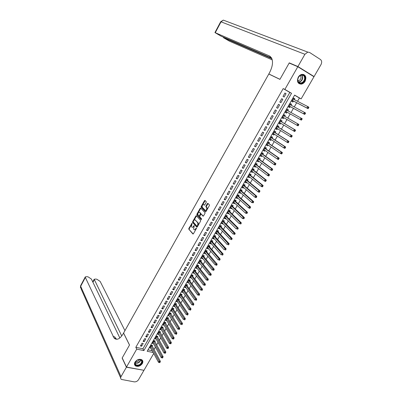 <?xml version="1.0" encoding="UTF-8"?>
<svg xmlns="http://www.w3.org/2000/svg" width="402" height="402" viewBox="0 0 402 402"><rect width="100%" height="100%" fill="white"/><g stroke="black" fill="none" stroke-linecap="round" stroke-linejoin="round"><path stroke-width="0.6" d="M192.091 223.13L188.845 228.426L188.789 229.16L192.905 233.984L193.412 233.768L196.367 228.557L196.407 228.034L196.035 228.185L195.653 228.859C195.07 229.758 194.528 229.994 194.02 229.567L193.638 229.125L194.236 225.572L193.493 226.386C192.915 227.281 192.377 227.522 191.88 227.1L191.503 226.668L192.091 223.13M305.083 81.315C304.063 82.973 302.746 83.917 301.138 84.144C297.621 83.676 296.661 81.35 298.254 77.174C299.254 75.531 300.55 74.586 302.138 74.335C305.726 74.777 306.706 77.104 305.083 81.315M142.338 363.554C140.308 366.182 138.027 366.966 135.489 365.9C134.333 364.991 134.162 363.735 134.982 362.137C136.992 359.524 139.258 358.725 141.79 359.75C142.991 360.664 143.177 361.931 142.338 363.554M206.186 202.397L206.221 201.653L205 200.422L204.482 200.673L201.206 206.487L201.146 207.201L205.497 211.759L206.02 211.517L209.362 205.618L209.422 204.894L207.894 203.347L207.367 203.593L205.945 206.105L205.884 206.829L206.708 207.688C206.94 209.457 206.417 210.321 205.141 210.276L202.231 207.236C202 205.492 202.518 204.633 203.774 204.658L204.251 205.146L204.769 204.899L206.186 202.397M191.513 224.668L189.302 228.592L189.247 229.326L188.789 229.16L193.231 233.989M153.72 353.464L143.966 370.307L126.489 367.071L122.213 357.916L129.524 345.001L123.58 333.052L268.797 74.023L279.928 79.37L289.174 63.039L297.817 66.722L313.967 76.732L301.143 98.877L294.626 95.098L147.167 351.273L153.202 352.519M126.489 367.071L136.73 349.117L143.876 350.589L291.545 93.309L284.862 89.435L297.817 66.722M135.816 347.313L142.936 348.795L289.842 92.455L283.179 88.586L135.816 347.313L136.73 349.117M283.179 88.586L284.862 89.435M196.387 215.703L195.88 215.934L192.648 221.678L192.588 222.406L196.779 227.145L197.292 226.924L200.593 221.1L200.648 220.361L196.387 215.703M196.915 214.105L200.166 208.326L200.678 208.085L205.02 212.653L204.965 213.382L203.543 215.894L203.015 216.13L201.266 214.256L200.749 214.492L199.814 216.145L199.754 216.874L201.598 218.879L201.196 219.557L196.854 214.829L196.915 214.105L197.372 214.276L198.005 213.145M294.304 99.636L294.842 98.711L293.721 98.138M294.842 98.711L293.756 98.083L291.822 101.435L292.912 102.058L293.475 101.083M291.078 105.229L291.626 104.284L290.52 103.696M291.626 104.284L290.54 103.666L288.616 107.007L289.706 107.615L290.264 106.646M287.872 110.801L288.43 109.831L287.335 109.228L285.425 112.55L286.515 113.148L285.43 112.54M286.515 113.148L287.068 112.188M283.877 117.726L283.34 118.66L282.264 118.032M284.686 116.319L285.244 115.354L284.149 114.761L282.244 118.067L283.34 118.66M280.702 123.238L280.179 124.143L279.114 123.504M281.521 121.816L282.073 120.856L280.978 120.268L279.083 123.56L280.179 124.143M277.536 128.725L277.028 129.605L275.978 128.952M278.365 127.288L278.918 126.334L277.817 125.751L275.933 129.032L277.028 129.605M274.385 134.193L273.893 135.042L272.852 134.374M275.224 132.735L275.772 131.781L274.677 131.213L272.792 134.479L273.893 135.042M271.249 139.63L270.772 140.454L269.742 139.775M272.099 138.157L272.641 137.213L271.541 136.65L269.672 139.901L270.772 140.454M268.124 145.047L267.667 145.846L266.647 145.152M268.983 143.559L269.526 142.615L268.425 142.062L266.561 145.298L267.667 145.846M265.018 150.438L264.571 151.212L263.566 150.504M265.883 148.936L266.425 147.996L265.32 147.449L263.466 150.675L264.571 151.212M261.923 155.81L261.491 156.554L260.496 155.83M262.797 154.288L263.34 153.353L262.235 152.815L260.385 156.021L261.491 156.554M258.838 161.157L258.426 161.875L257.441 161.137M259.727 159.614L260.265 158.684L259.154 158.157L257.315 161.353L258.426 161.875M255.772 166.478L255.37 167.172L254.396 166.423M256.667 164.92L257.2 163.996L256.094 163.478L254.26 166.654L255.37 167.172M252.717 171.775L252.33 172.443L251.366 171.679M253.622 170.207L254.154 169.282L253.044 168.77L251.22 171.94L252.33 172.443M249.672 177.051L249.305 177.694L248.351 176.92M250.587 175.468L251.119 174.548L250.004 174.046L248.19 177.197L249.305 177.694M246.647 182.307L246.29 182.92L245.346 182.136M247.567 180.704L248.094 179.789L246.984 179.297L245.175 182.433L246.29 182.92M243.632 187.538L243.29 188.126L242.356 187.327M244.562 185.92L245.089 185.005L243.969 184.523L242.17 187.649L243.29 188.126M240.627 192.744L240.301 193.312L239.376 192.498M241.567 191.111L242.089 190.206L240.974 189.729L239.18 192.839L240.301 193.312M237.637 197.93L237.326 198.472L236.411 197.648M238.587 196.282L239.11 195.377L237.989 194.91L236.205 198.01L237.326 198.472M234.662 203.095L234.361 203.613L233.461 202.774M235.617 201.432L236.14 200.533L235.014 200.07L233.24 203.156L234.361 203.613M231.698 208.236L231.411 208.728L230.517 207.879M232.663 206.558L233.18 205.663L232.054 205.206L230.286 208.281L231.411 208.728M228.743 213.356L228.472 213.824L227.592 212.959M229.723 211.663L230.235 210.769L229.11 210.326L227.346 213.382L228.472 213.824M225.803 218.452L225.547 218.899L224.678 218.025M226.788 216.743L227.301 215.859L226.175 215.417L224.422 218.467L225.547 218.899M222.879 223.527L222.638 223.949L221.773 223.065M223.874 221.809L224.381 220.924L223.256 220.492L221.507 223.527L222.638 223.949M219.964 228.582L219.733 228.984L218.884 228.085M220.964 226.849L221.472 225.964L220.346 225.542L218.603 228.562L219.733 228.984M217.065 233.617L216.849 233.994L216.005 233.08M218.075 231.864L218.577 230.989L217.447 230.572L215.713 233.582L216.849 233.994M214.176 238.627L213.97 238.979L213.135 238.059M215.191 236.863L215.693 235.989L214.562 235.582L212.839 238.577L213.97 238.979M211.296 243.617L211.105 243.949L210.281 243.014M212.321 241.838L212.824 240.969L211.688 240.572L209.97 243.552L211.105 243.949M208.432 248.587L208.256 248.893L207.442 247.949M209.467 246.798L209.965 245.929L208.829 245.537L207.12 248.506L208.256 248.893M205.578 253.536L205.412 253.823L204.608 252.863M206.618 251.732L207.115 250.868L205.98 250.481L204.276 253.441L205.412 253.823M202.739 258.466L202.588 258.727L201.789 257.757M203.789 256.647L204.281 255.788L203.146 255.411L201.447 258.355L202.588 258.727M199.91 263.37L199.769 263.611L198.985 262.632M200.965 261.541L201.457 260.682L200.317 260.315L198.628 263.245L199.769 263.611M197.091 268.26L196.186 267.486M198.156 266.41L198.648 265.561L197.508 265.199L195.824 268.119L196.965 268.476M194.287 273.124L193.402 272.32M195.357 271.265L195.844 270.42L194.704 270.064L193.03 272.973L194.171 273.325M191.493 277.973L190.628 277.134M192.573 276.099L193.055 275.254L191.915 274.908L190.246 277.802L191.392 278.149M188.709 282.797L187.87 281.928M189.794 280.913L190.282 280.073L189.136 279.732L187.473 282.616L188.618 282.953M185.94 287.606L185.121 286.701M187.03 285.706L187.513 284.867L186.367 284.536L184.714 287.405L185.86 287.737M183.176 292.39L182.382 291.46M184.282 290.48L184.759 289.646L183.613 289.319L181.965 292.179L183.116 292.505M180.433 297.158L179.654 296.194M181.538 295.234L182.016 294.405L180.87 294.083L179.227 296.932L180.377 297.249M177.694 301.902L176.94 300.907M178.81 299.967L179.287 299.143L178.136 298.827L176.503 301.666L177.654 301.977M174.97 306.631L174.232 305.605M176.091 304.686L176.568 303.862L175.418 303.555L173.79 306.379L174.94 306.681M172.252 311.339L171.538 310.284M173.383 309.379L173.855 308.56L172.704 308.259L171.086 311.073L172.237 311.369M169.549 316.027L177.84 329.218L178.538 328.017L169.533 313.766M170.689 314.057L171.157 313.238L170.006 312.947L168.393 315.751L169.543 316.037M168.001 318.716L168.473 317.902L167.317 317.615L165.709 320.404L166.85 320.685M165.328 323.354L165.795 322.545L164.639 322.263L163.036 325.042L164.152 325.308M162.664 327.972L163.132 327.168L161.971 326.891L160.378 329.66L161.468 329.916M160.011 332.575L160.473 331.771L159.318 331.504L157.73 334.263L158.795 334.504M157.368 337.157L157.83 336.358L156.669 336.097L155.092 338.841L156.132 339.077M154.735 341.725L155.197 340.926L154.036 340.67L152.464 343.408L153.484 343.63M142.022 343.213L140.449 345.971L141.635 346.217L143.207 343.469L142.022 343.213M144.655 338.61L143.072 341.373L144.258 341.63L145.836 338.866L144.655 338.61M147.298 333.982L145.71 336.76L146.891 337.022L148.479 334.248L147.298 333.982M149.951 329.338L148.358 332.127L149.539 332.394L151.132 329.61L149.951 329.338M152.614 324.675L151.016 327.474L152.197 327.751L153.795 324.952L152.614 324.675M155.288 319.992L153.685 322.801L154.86 323.087L156.468 320.278L155.288 319.992M157.976 315.289L156.363 318.113L157.544 318.404L159.152 315.58L157.976 315.289M160.674 310.57L159.051 313.404L160.232 313.701L161.85 310.867L160.674 310.57M163.383 305.827L161.755 308.676L162.931 308.977L164.559 306.133L163.383 305.827M166.101 301.068L164.468 303.927L165.644 304.234L167.277 301.379L166.101 301.068M168.83 296.284L167.192 299.158L168.368 299.475L170.006 296.606L168.83 296.284M171.574 291.485L169.925 294.37L171.101 294.691L172.744 291.812L171.574 291.485M174.327 286.666L172.674 289.561L173.845 289.892L175.498 286.998L174.327 286.666M177.091 281.827L175.433 284.732L176.604 285.068L178.262 282.169L177.091 281.827M179.87 276.963L178.202 279.882L179.372 280.229L181.041 277.315L179.87 276.963M182.659 272.084L180.985 275.013L182.151 275.365L183.825 272.44L182.659 272.084M185.458 267.184L183.774 270.124L184.945 270.486L186.623 267.546L185.458 267.184M188.272 262.26L186.583 265.214L187.749 265.581L189.437 262.632L188.272 262.26M191.096 257.315L189.397 260.285L190.563 260.657L192.256 257.697L191.096 257.315M193.93 252.355L192.226 255.335L193.392 255.717L195.091 252.737L193.93 252.355M196.779 247.371L195.065 250.361L196.231 250.753L197.94 247.763L196.779 247.371M199.638 242.361L197.92 245.371L199.08 245.763L200.799 242.763L199.638 242.361M202.507 237.336L200.784 240.356L201.945 240.758L203.668 237.743L202.507 237.336M205.392 232.286L203.663 235.316L204.819 235.728L206.553 232.703L205.392 232.286M208.291 227.215L206.553 230.261L207.708 230.678L209.447 227.638L208.291 227.215M211.201 222.125L209.452 225.18L210.608 225.607L212.351 222.557L211.201 222.125M214.12 217.01L212.367 220.08L213.517 220.517L215.271 217.452L214.12 217.01M217.055 211.874L215.291 214.959L216.447 215.402L218.206 212.321L217.055 211.874M220 206.718L218.231 209.814L219.381 210.266L221.15 207.171L220 206.718M222.959 201.538L221.185 204.648L222.331 205.105L224.11 202L222.959 201.538M225.934 196.332L224.15 199.457L225.296 199.925L227.08 196.804L225.934 196.332M228.919 191.106L227.125 194.246L228.271 194.719L230.065 191.588L228.919 191.106M231.914 185.86L230.115 189.01L231.261 189.493L233.059 186.347L231.914 185.86M234.929 180.588L233.12 183.754L234.26 184.247L236.069 181.086L234.929 180.588M237.954 175.297L236.135 178.473L237.275 178.975L239.089 175.8L237.954 175.297M240.989 169.981L239.165 173.172L240.306 173.679L242.125 170.493L240.989 169.981M244.039 164.639L242.21 167.845L243.346 168.363L245.175 165.162L244.039 164.639M247.104 159.272L245.265 162.493L246.401 163.021L248.24 159.805L247.104 159.272M250.18 153.886L248.335 157.122L249.466 157.654L251.315 154.423L250.18 153.886M253.275 148.474L251.416 151.725L252.546 152.268L254.406 149.021L253.275 148.474M256.381 143.042L254.511 146.303L255.642 146.856L257.506 143.594L256.381 143.042M259.496 137.579L257.622 140.861L258.752 141.419L260.627 138.147L259.496 137.579M262.632 132.097L260.747 135.389L261.873 135.961L263.757 132.67L262.632 132.097M265.777 126.59L263.888 129.896L265.013 130.474L266.898 127.173L265.777 126.59M268.938 121.057L267.039 124.379L268.159 124.967L270.059 121.65L268.938 121.057M272.114 115.5L270.204 118.836L271.325 119.434L273.229 116.103L272.114 115.5M275.3 109.917L273.385 113.269L274.506 113.877L276.42 110.53L275.3 109.917M278.506 104.309L276.581 107.676L277.697 108.294L279.621 104.932L278.506 104.309L279.621 104.932M281.722 98.676L279.792 102.058L280.903 102.686L282.837 99.309L281.722 98.676M284.124 97.053L286.063 93.661L284.953 93.018L283.013 96.42L284.124 97.053M153.946 349.614L155.403 347.092M156.589 345.042L158.061 342.489M159.242 340.449L160.735 337.866M161.911 335.836L163.418 333.228M164.589 331.208L166.111 328.565M167.277 326.56L168.82 323.886M169.976 321.891L171.538 319.188M172.684 317.203L174.262 314.47M175.403 312.5L177.006 309.731M178.136 307.771L179.754 304.972M180.88 303.028L182.518 300.199M183.634 298.264L185.292 295.4M186.402 293.48L188.076 290.586M189.181 288.676L190.87 285.747M191.97 283.847L193.679 280.887M194.769 279.003L196.503 276.013M197.583 274.139L199.332 271.114M200.407 269.255L202.176 266.194M203.241 264.35L205.035 261.255M206.09 259.421L207.899 256.295M208.955 254.476L210.784 251.31M211.824 249.506L213.673 246.31M214.708 244.522L216.577 241.285M217.608 239.507L219.497 236.24M220.517 234.477L222.427 231.17M223.437 229.426L225.366 226.085M226.371 224.351L228.326 220.974M229.316 219.256L231.291 215.839M232.276 214.135L234.271 210.683M235.25 208.995L237.265 205.507M238.235 203.834L240.27 200.307M241.23 198.648L243.29 195.086M244.24 193.442L246.325 189.839M247.265 188.211L249.371 184.573M250.3 182.96L252.431 179.282M253.35 177.684L255.501 173.971M256.416 172.388L258.587 168.629M259.491 167.066L261.687 163.272M262.581 161.72L264.797 157.885M265.687 156.353L267.928 152.479M268.802 150.961L271.069 147.047M271.933 145.544L274.224 141.589M275.079 140.107L277.39 136.107M278.239 134.64L280.576 130.605M281.41 129.153L283.772 125.072M284.601 123.64L286.983 119.52M287.802 118.103L290.209 113.942M291.018 112.54L293.44 108.354M294.264 106.932L296.681 102.751M297.52 101.294L299.42 98.008L294.571 95.194M147.986 349.851L152.237 350.735M152.117 346.268L152.574 345.474L151.413 345.228L149.845 347.951L150.845 348.162M288.43 109.831L287.34 109.223M299.42 98.008L301.143 98.877M142.936 348.795L143.876 350.589M289.842 92.455L291.545 93.309M141.635 346.217L140.996 345.006M144.258 341.63L143.614 340.429M146.891 337.022L146.243 335.831M149.539 332.394L148.876 331.213M152.197 327.751L151.524 326.58M154.86 323.087L154.187 321.922M157.544 318.404L156.855 317.248M160.232 313.701L159.534 312.56M162.931 308.977L162.227 307.847M165.644 304.234L164.931 303.113M168.368 299.475L167.644 298.364M171.101 294.691L170.368 293.596M173.845 289.892L173.106 288.802M176.604 285.068L175.855 283.993M179.372 280.229L178.614 279.164M182.151 275.365L181.382 274.315M184.945 270.486L184.166 269.446M187.749 265.581L186.96 264.551M190.563 260.657L189.764 259.642M193.392 255.717L192.583 254.707M196.231 250.753L195.412 249.758M199.08 245.763L198.256 244.783M201.945 240.758L201.106 239.788M204.819 235.728L203.975 234.773M207.708 230.678L206.849 229.738M210.608 225.607L209.738 224.678M200.548 213.422L200.995 213.743M213.517 220.517L212.643 219.598M216.447 215.402L215.557 214.497M219.381 210.266L218.487 209.372M222.331 205.105L221.427 204.226M225.296 199.925L224.376 199.055M228.271 194.719L227.341 193.864M231.261 189.493L230.321 188.654M234.26 184.247L233.311 183.418M237.275 178.975L236.316 178.161M240.306 173.679L239.331 172.88M243.346 168.363L242.361 167.574M246.401 163.021L245.406 162.247M249.466 157.654L248.461 156.901M252.546 152.268L251.531 151.524M255.642 146.856L254.617 146.127M258.752 141.419L257.712 140.705M261.873 135.961L260.823 135.258M265.013 130.474L263.948 129.791M268.159 124.967L267.084 124.298M271.325 119.434L270.239 118.781M274.506 113.877L273.405 113.233M277.697 108.294L276.586 107.666M282.837 99.309L281.707 98.706M286.063 93.661L284.923 93.073M192.382 227.316L193.779 226.823M194.533 229.788L195.965 229.261M193.201 221.673L193.05 222.572L197.096 227.15M196.543 215.869L193.87 220.487M193.272 221.502L193.236 222.025L196.91 226.165L197.266 226.009L197.673 225.296L197.854 222.934L195.282 220.065C194.779 219.658 194.241 219.904 193.669 220.798L193.272 221.502M197.035 226.21L197.658 226.281M198.266 225.2L198.317 223.1L197.809 222.874M195.251 220.03L198.271 223.045M198.201 212.799L200.623 208.502L200.166 208.326M203.322 216.14L201.563 214.367M201.462 219.517L196.869 214.849M199.467 212.331C198.216 212.291 197.709 213.15 197.945 214.904L198.97 216.02L199.482 215.784L200.472 213.412L199.503 212.346M199.131 216.08L199.834 216.105M199.925 212.507L200.93 213.583L200.854 214.341M197.372 214.276L197.327 215.02M203.834 204.683L204.543 205.156M205.598 210.457L206.869 210.025M207.13 209.563L207.166 207.864L206.648 207.613M208.06 203.512L206.407 206.286L206.347 207.01L207.105 207.794M202.236 205.643L201.603 207.377L205.794 211.769M205.171 200.593L202.583 205.03M150.303 347.157L158.519 362.328L159.197 361.162L160.388 361.398L151.825 345.313M159.619 362.076L159.348 362.544L159.825 362.634L160.096 362.172L159.619 362.076L150.956 346.021M159.348 362.544L158.519 362.328M160.388 361.398L160.096 362.172M142.152 361.564C142.414 365.282 134.836 367.373 134.886 363.549C134.605 359.795 142.258 357.73 142.152 361.564M135.067 363.292L135.891 364.815C138.896 365.624 140.861 364.503 141.79 361.453L140.936 359.896C137.931 359.122 135.971 360.252 135.067 363.292M135.605 361.599C137.404 361.926 138.68 361.227 139.444 359.488M134.57 364.659L135.368 365.584C137.695 367.393 142.926 364.403 142.69 361.418M305.063 78.742C304.656 84.144 297.003 84.978 297.726 79.506C298.118 74.043 305.842 73.275 305.063 78.742M297.822 79.4C297.787 81.752 298.776 82.938 300.796 82.963C302.882 82.516 304.153 81.093 304.615 78.691C304.666 76.31 303.656 75.119 301.595 75.109C299.525 75.581 298.269 77.013 297.822 79.4M297.877 80.651L298.384 80.661C299.857 80.345 300.756 79.34 301.078 77.641L300.354 75.516M298.987 83.631L300.862 83.983C303.445 83.43 305.028 81.666 305.6 78.686C305.746 76.556 305.017 75.134 303.425 74.42M126.414 367.207L122.138 358.051L129.499 345.047L123.56 333.092L123.138 333.846C119.866 339.107 116.846 340.514 114.083 338.072L85.355 277.455L80.676 286.264L121.022 376.649L126.414 367.207L143.805 370.277M121.741 335.987L94.174 279.259L95.912 279.033L97.078 279.35L100.173 281.44L124.937 330.635M121.022 376.649C120.429 377.805 120.535 378.724 121.344 379.418L134.203 381.86C135.992 381.99 137.434 381.267 138.529 379.694L143.886 370.438M119.851 337.966L91.395 279.078L88.284 276.973L87.093 276.651L85.294 276.883L85.355 277.455M115.414 338.353L115.801 339.172M114.977 338.816L114.686 338.198M116.846 339.288L115.731 338.424L114.711 336.861L113.068 336.509M290.38 63.556L289.269 62.868L279.958 79.315L268.827 73.968L269.35 73.033C272.631 66.742 273.345 61.682 271.486 57.858L269.32 55.898L214.939 32.572L221.065 36.15L271.566 58.004M269.476 74.35L268.827 73.968M297.917 66.546L314.068 76.561L320.987 64.606C322.047 62.416 321.861 60.712 320.429 59.496L309.585 52.461L307.776 52.104L304.912 54.285L297.917 66.546L289.269 62.868M314.068 76.561L312.821 76.023M271.883 58.662L223.427 37.667L229.457 41.18L272.265 59.893M152.921 342.61L161.242 357.659L161.926 356.489L163.117 356.73L154.438 340.76M162.348 357.398L162.076 357.87L162.554 357.966L162.825 357.499L162.348 357.398L153.579 341.469M162.076 357.87L161.242 357.659M163.117 356.73L162.825 357.499M155.549 338.042L163.981 352.966L164.669 351.79L165.855 352.041L157.061 336.183M165.091 352.705L164.82 353.172L165.292 353.273L165.569 352.8L165.091 352.705L156.212 336.896M164.82 353.172L163.981 352.966M165.855 352.041L165.569 352.8M158.192 333.459L166.73 348.258L167.418 347.077L168.604 347.333L159.7 331.59M167.845 347.986L167.569 348.459L168.046 348.559L168.322 348.092L167.845 347.986L158.855 332.308M167.569 348.459L166.73 348.258M168.604 347.333L168.322 348.092M160.845 328.856L169.488 343.524L170.182 342.343L171.368 342.604L162.343 326.982M170.614 343.253L170.332 343.725L170.81 343.831L171.086 343.358L170.614 343.253L161.509 327.7M170.332 343.725L169.488 343.524M171.368 342.604L171.086 343.358M163.503 324.233L172.262 338.775L172.955 337.585L174.141 337.856L164.996 322.349M173.388 338.494L173.111 338.971L173.584 339.082L173.86 338.605L173.388 338.494L164.172 323.072M173.111 338.971L172.262 338.775M174.141 337.856L173.86 338.605M166.177 319.59L175.046 334.007L175.744 332.811L176.925 333.087L167.664 317.701M176.177 333.72L175.895 334.198L176.372 334.308L176.649 333.831L176.177 333.72L166.85 318.429M176.372 334.308L175.895 334.198M176.925 333.087L176.649 333.831M178.975 328.926L178.699 329.404L179.171 329.519L179.448 329.037L178.975 328.926L178.538 328.017L179.719 328.298L170.342 313.032M179.171 329.519L178.699 329.404M179.719 328.298L179.448 329.037M171.559 310.254L180.649 324.404L181.352 323.198L182.528 323.489L173.212 309.118L173.026 308.344M181.789 324.107L181.508 324.59L181.98 324.705L182.262 324.223L181.789 324.107L172.232 309.083M181.98 324.705L181.508 324.59M182.528 323.489L182.262 324.223M174.262 305.555L183.463 319.575L184.171 318.364L185.352 318.66L175.92 304.425L175.724 303.636M184.613 319.273L184.332 319.756L184.804 319.876L185.086 319.389L184.613 319.273L174.94 304.379M184.804 319.876L184.332 319.756M185.352 318.66L185.086 319.389M176.98 300.837L186.297 314.726L187.005 313.51L188.181 313.811L178.634 299.711L178.438 298.907M187.448 314.414L187.166 314.902L187.639 315.022L187.92 314.535L187.448 314.414L177.659 299.656M187.639 315.022L187.166 314.902M188.181 313.811L187.92 314.535M179.709 296.103L189.141 309.852L189.85 308.63L191.025 308.942L181.362 294.978L181.156 294.163M190.297 309.535L190.015 310.027L190.483 310.148L190.769 309.661L190.297 309.535L180.392 294.912M190.483 310.148L190.015 310.027M191.025 308.942L190.769 309.661M182.448 291.344L191.995 304.957L192.709 303.731L193.885 304.053L184.101 290.229L183.885 289.395M193.161 304.641L192.875 305.128L193.342 305.259L193.628 304.766L193.161 304.641L183.131 290.154M193.342 305.259L192.875 305.128M193.885 304.053L193.628 304.766M185.196 286.571L194.859 300.048L195.578 298.812L196.754 299.143L186.85 285.455L186.628 284.611M196.03 299.721L195.744 300.214L196.211 300.344L196.503 299.852L196.03 299.721L185.885 285.375M196.211 300.344L195.744 300.214M196.754 299.143L196.503 299.852M187.96 281.772L197.739 295.113L198.462 293.872L199.633 294.209L189.613 280.666L189.382 279.802M198.915 294.777L198.628 295.274L199.096 295.405L199.387 294.912L198.915 294.777L188.649 280.571M199.096 295.405L198.628 295.274M199.633 294.209L199.387 294.912M190.734 276.958L200.633 290.154L201.357 288.912L202.528 289.254L192.387 275.852L192.146 274.978M201.814 289.817L201.523 290.314L201.99 290.45L202.281 289.953L201.814 289.817L191.427 275.752M201.99 290.45L201.523 290.314M202.528 289.254L202.281 289.953M193.518 272.124L203.538 285.179L204.266 283.933L205.432 284.279L195.171 271.023L194.92 270.129M204.724 284.832L204.432 285.335L204.899 285.47L205.191 284.973L204.724 284.832L194.216 270.913M204.899 285.47L204.432 285.335M205.432 284.279L205.191 284.973M196.312 267.27L206.452 280.179L207.186 278.928L208.352 279.284L197.965 266.174L197.704 265.26M207.648 279.827L207.352 280.33L207.819 280.47L208.115 279.973L207.648 279.827L197.015 266.049M207.819 280.47L207.352 280.33M208.352 279.284L208.115 279.973M199.121 262.39L209.382 275.159L210.115 273.903L211.281 274.264L200.774 261.3L200.503 260.375M210.583 274.802L210.286 275.305L210.754 275.45L211.05 274.948L210.583 274.802L199.824 261.169M210.754 275.45L210.286 275.305M211.281 274.264L211.05 274.948M201.94 257.496L212.326 270.119L213.06 268.853L214.226 269.224L203.588 256.406L203.311 255.466M213.527 269.757L213.231 270.26L213.698 270.41L213.995 269.903L213.527 269.757L202.648 256.27M213.698 270.41L213.231 270.26M214.226 269.224L213.995 269.903M204.774 252.582L215.281 265.054L216.02 263.782L217.18 264.164L206.417 251.491L206.131 250.536M216.487 264.687L216.191 265.194L216.658 265.345L216.954 264.838L216.487 264.687L205.482 251.345M216.658 265.345L216.191 265.194M217.18 264.164L216.954 264.838M207.618 247.642L218.246 259.968L218.989 258.692L220.15 259.079L209.256 246.557L208.96 245.582M219.462 259.591L219.165 260.104L219.628 260.26L219.929 259.747L208.331 246.406M219.628 260.26L219.165 260.104M220.15 259.079L219.929 259.747M210.472 242.682L221.226 254.863L221.974 253.582L223.135 253.974L212.12 241.612L211.804 240.612M222.447 254.476L222.15 254.989L222.613 255.149L222.914 254.637L211.191 241.441M222.613 255.149L222.15 254.989M223.135 253.974L222.914 254.637M213.341 237.708L224.221 249.732L224.969 248.446L226.13 248.848L214.975 236.622L214.658 235.617M225.447 249.34L225.15 249.858L225.612 250.019L225.914 249.501L214.06 236.456M225.612 250.019L225.15 249.858M226.13 248.848L225.914 249.501M216.221 232.703L227.225 244.577L227.979 243.285L229.135 243.697L217.849 231.622L217.522 230.602M228.462 244.185L228.16 244.697L228.622 244.863L228.924 244.346L216.939 231.451M228.622 244.863L228.16 244.697M229.135 243.697L228.924 244.346M219.11 227.683L230.245 239.401L231.004 238.105L232.16 238.527L220.738 226.607L220.402 225.562M231.487 238.999L231.185 239.522L231.647 239.687L231.949 239.17L219.839 226.426M231.647 239.687L231.185 239.522M232.16 238.527L231.949 239.17M222.015 222.643L233.281 234.205L234.039 232.904L235.195 233.331L223.638 221.567L223.291 220.507M234.527 233.798L234.22 234.316L234.683 234.487L234.989 233.969L222.743 221.376M234.683 234.487L234.22 234.316M235.195 233.331L234.989 233.969M224.934 217.577L236.326 228.984L237.09 227.673L238.24 228.11L226.577 216.532L226.19 215.422M237.577 228.567L237.27 229.095L237.733 229.266L238.039 228.743L237.09 227.673L225.663 216.306M237.733 229.266L237.27 229.095M238.24 228.11L238.039 228.743M227.864 212.492L239.386 223.738L240.155 222.427L241.3 222.869L229.477 211.422L229.105 210.331M240.642 223.321L240.336 223.844L240.798 224.02L241.105 223.497L240.155 222.427L228.597 211.216M240.798 224.02L240.336 223.844M241.3 222.869L241.105 223.497M230.803 207.387L242.461 218.472L243.23 217.15L244.376 217.608L232.411 206.316L232.039 205.241M243.723 218.045L243.416 218.572L243.873 218.753L244.185 218.226L243.23 217.15L231.542 206.105M243.873 218.753L242.461 218.472L243.416 218.572M244.376 217.608L244.185 218.226M233.758 202.256L245.547 213.181L246.32 211.854L247.466 212.316L235.396 201.226L234.984 200.121M246.818 212.748L246.506 213.276L246.964 213.462L247.275 212.934L246.32 211.854L234.497 200.97M246.964 213.462L245.547 213.181L246.506 213.276M247.466 212.316L247.275 212.934M236.723 197.106L248.647 207.869L249.426 206.538L250.567 207.005L238.366 196.081L237.944 194.985M249.923 207.427L249.612 207.96L250.069 208.146L250.381 207.613L249.426 206.538L237.466 195.814M250.069 208.146L249.793 208.337L248.647 207.869L249.612 207.96M250.567 207.005L250.381 207.613M239.703 191.93L251.763 202.533L252.541 201.191L253.682 201.673L241.341 190.915L240.919 189.824M239.622 192.071L239.893 192.101M253.044 202.08L252.732 202.618L253.19 202.809L253.501 202.271L252.541 201.191L240.451 190.633M253.19 202.809L251.763 202.533L252.732 202.618M253.682 201.673L253.501 202.271M242.697 186.739L254.888 197.171L255.672 195.824L256.813 196.312L244.336 185.724L243.903 184.644M242.602 186.9L242.919 186.925M256.18 196.714L255.863 197.251L256.32 197.447L256.637 196.91L255.672 195.824L243.446 185.433M256.32 197.447L256.029 197.653L254.888 197.171L255.863 197.251M256.813 196.312L256.637 196.91M245.702 181.518L258.034 191.784L258.818 190.432L259.958 190.93L247.341 180.513L246.898 179.438M245.592 181.704L245.954 181.729M259.33 191.322L259.014 191.86L259.466 192.061L259.782 191.518L258.818 190.432L246.456 180.212M259.466 192.061L259.169 192.277L258.034 191.784L259.014 191.86M259.958 190.93L259.782 191.518M248.717 176.277L261.189 186.377L261.978 185.02L263.114 185.523L250.356 175.277L249.908 174.212M248.597 176.488L249.009 176.513M262.491 185.905L262.174 186.448L262.627 186.649L262.948 186.106L261.978 185.02L249.476 174.965M262.627 186.649L262.325 186.875L261.189 186.377L262.174 186.448M263.114 185.523L262.948 186.106M251.747 171.016L264.36 180.94L265.154 179.578L266.29 180.091L253.386 170.021L252.933 168.961M251.617 171.247L252.074 171.272M265.667 180.463L265.35 181.011L265.802 181.217L266.124 180.669L265.154 179.578L252.511 169.694M265.802 181.217L265.496 181.453L264.36 180.94L265.35 181.011M266.29 180.091L266.124 180.669M254.793 165.73L267.546 175.483L268.34 174.116L269.476 174.639L256.431 164.74L255.968 163.689M254.647 165.986L255.154 166.006M268.858 175.001L268.541 175.548L268.993 175.754L269.315 175.207L268.34 174.116L255.556 164.403M268.993 175.754L268.677 176.001L267.546 175.483L268.541 175.548M269.476 174.639L269.315 175.207M257.853 160.423L270.742 170.001L271.546 168.624L272.677 169.157L259.486 159.438L259.019 158.393M257.692 160.7L258.245 160.715M272.064 169.508L271.742 170.061L272.199 170.272L272.516 169.719L271.546 168.624L258.617 159.091M272.199 170.272L271.873 170.528L270.742 170.001L271.742 170.061M272.677 169.157L272.516 169.719M260.923 155.087L273.958 164.493L274.762 163.112L275.893 163.654L262.556 154.112L262.084 153.077M260.747 155.393L261.355 155.398M275.285 163.996L274.963 164.544L275.415 164.76L275.737 164.207L274.762 163.112L261.692 153.75M275.415 164.76L275.084 165.031L273.958 164.493L274.963 164.544M275.893 163.654L275.737 164.207M264.008 149.735L277.184 158.961L277.993 157.574L279.124 158.122L265.637 148.76L265.159 147.735M263.818 150.062L264.476 150.062M278.521 158.453L278.199 159.006L278.646 159.227L278.973 158.674L277.993 157.574L264.782 148.388M278.646 159.227L278.315 159.509L277.184 158.961L278.199 159.006M279.124 158.122L278.973 158.674M267.104 144.353L280.43 153.403L281.239 152.006L282.365 152.569L268.737 143.388L268.25 142.373M266.903 144.71L267.611 144.7M281.772 152.886L281.445 153.443L281.897 153.67L282.219 153.112L281.239 152.006L267.883 143.006M281.897 153.67L281.551 153.956L280.43 153.403L281.445 153.443M282.365 152.569L282.219 153.112M270.214 138.951L283.686 147.82L284.505 146.418L285.626 146.986L271.847 137.992L271.35 136.981M269.998 139.328L270.762 139.313M285.033 147.298L284.706 147.856L285.159 148.087L285.485 147.524L284.505 146.418L270.998 137.6M285.159 148.087L284.807 148.383L283.686 147.82L284.706 147.856M285.626 146.986L285.485 147.524M273.34 133.524L286.958 142.207L287.782 140.806L288.897 141.383L274.968 132.575L274.466 131.57M273.109 133.931L273.928 133.901M288.314 141.68L287.988 142.243L288.435 142.474L288.762 141.911L287.782 140.806L274.124 132.168M288.435 142.474L288.078 142.785L286.958 142.207L287.988 142.243M288.897 141.383L288.762 141.911M276.661 128.188L290.249 136.574L291.073 135.162L292.189 135.75L278.109 127.127L277.596 126.138M276.234 128.504L277.109 128.464M291.611 136.042L291.279 136.605L291.726 136.841L292.058 136.273L291.073 135.162L277.269 126.71M291.726 136.841L291.365 137.162L290.249 136.574L291.279 136.605M292.189 135.75L292.058 136.273M279.636 122.6L293.55 130.916L294.38 129.494L295.495 130.092L281.259 121.66L280.742 120.675M279.375 123.057L280.3 123.002M294.917 130.374L294.586 130.941L295.033 131.178L295.364 130.61L294.38 129.494L281.259 121.66M295.033 131.178L294.666 131.509L293.55 130.916L294.586 130.941M295.495 130.092L295.364 130.61M282.802 117.103L296.867 125.228L297.701 123.806L298.812 124.409L284.425 116.168L283.902 115.193M282.526 117.58L283.51 117.515M298.244 124.675L297.912 125.248L298.354 125.489L298.691 124.921L297.701 123.806L284.425 116.168M298.354 125.489L297.982 125.831L296.867 125.228L297.912 125.248M298.812 124.409L298.691 124.921M287.586 110.64L287.073 109.686M285.691 112.083L286.762 112.017M285.983 111.58L300.199 119.515L301.038 118.082L286.777 110.193M301.696 119.776L301.314 120.133L300.199 119.515L301.696 119.776L302.028 119.203L301.585 118.957L301.249 119.53M301.585 118.957L301.038 118.082L302.148 118.701L302.028 119.203M290.711 105.033L290.259 104.153M288.872 106.565L289.998 106.5L304.656 114.404L303.55 113.776L304.389 112.339L289.978 104.641M289.179 106.033L303.55 113.776L305.048 114.037L305.384 113.459L304.937 113.213L304.605 113.786M304.937 113.213L304.389 112.339L305.495 112.967L305.384 113.459M305.048 114.037L304.656 114.404M293.892 99.425L293.46 98.596M292.063 101.018L293.204 100.942L308.017 108.646L306.912 108.012L307.756 106.565L293.189 99.063M292.385 100.46L306.912 108.012L308.414 108.269L308.751 107.691L308.309 107.44L307.972 108.017M308.309 107.44L307.756 106.565L308.862 107.203L308.751 107.691M308.414 108.269L308.017 108.646M192.136 223.432L191.739 223.291M196.447 228.331L196.035 228.185M194.277 225.864L193.87 225.718M193.935 226.547L193.493 226.386M196.106 229.019L195.653 228.859M189.302 228.592L188.845 228.426M193.106 221.844L192.648 221.678M196.337 216.105L195.88 215.934M197.719 226.17L197.266 226.009M198.121 225.457L197.673 225.296M195.744 220.236L195.282 220.065M201.724 214.432L201.266 214.256M199.925 215.949L199.482 215.784M200.874 214.311L200.412 214.135M200.915 213.562L200.452 213.387M204.231 204.839L203.774 204.658M206.367 207.035L205.909 206.854M206.407 206.286L205.945 206.105M207.824 203.774L207.367 203.593M201.623 207.402L201.166 207.226M201.663 206.663L201.206 206.487M204.935 200.849L204.482 200.673M151.961 345.986L151.082 345.8M151.911 345.82L151.162 345.665M140.821 359.825C139.785 362.629 137.871 363.684 135.082 362.981M135.117 362.745C137.775 363.383 139.61 362.373 140.62 359.72M301.987 75.094L302.781 77.867C302.324 80.259 301.058 81.676 298.982 82.119L298.591 82.134M298.42 81.923C300.606 81.717 301.967 80.345 302.495 77.802L301.711 75.099M94.239 279.847L92.942 282.274M120.645 377.84L81.028 288.721L80.666 285.611M270.38 56.546L269.32 55.898M304.912 54.285L221.04 21.829L215.276 32.683M223.984 37.411L223.788 37.778M307.776 52.104L223.321 20.12L220.683 21.748L221.04 21.829L223.321 20.12L224.226 20.462M154.579 341.444L153.705 341.253M154.529 341.278L153.78 341.117M157.212 336.881L156.333 336.685M157.157 336.72L156.408 336.549M159.85 332.298L158.976 332.097M159.795 332.137L159.051 331.967M162.503 327.7L161.624 327.494M162.443 327.54L161.699 327.364M165.162 323.082L164.287 322.871M165.106 322.922L164.363 322.746M167.835 318.444L166.961 318.228M167.775 318.289L167.036 318.103M170.518 313.791L169.644 313.57M170.458 313.635L169.719 313.444M173.212 309.118L172.342 308.892M173.151 308.962L172.413 308.766M175.92 304.425L175.046 304.193M175.855 304.269L175.116 304.073M178.634 299.711L177.764 299.475M178.573 299.555L177.835 299.354M181.362 294.978L180.493 294.736M181.297 294.827L180.563 294.621M184.101 290.229L183.232 289.978M184.036 290.073L183.302 289.862M186.85 285.455L185.985 285.204M186.784 285.304L186.051 285.088M189.613 280.666L188.744 280.405M189.548 280.516L188.809 280.294M192.387 275.852L191.518 275.591M192.317 275.707L191.583 275.481M195.171 271.023L194.307 270.757M195.101 270.873L194.367 270.647M197.965 266.174L197.101 265.898M197.895 266.023L197.161 265.792M200.774 261.3L199.91 261.024L200.774 261.3M200.704 261.154L199.97 260.918M203.593 256.411L202.729 256.124L203.588 256.406M203.523 256.265L202.789 256.024M206.422 251.496L205.563 251.21L206.417 251.491M206.352 251.356L205.623 251.109M209.266 246.567L208.407 246.27L209.256 246.557M209.196 246.426L208.462 246.17M212.12 241.612L211.261 241.311M212.05 241.471L211.316 241.215M214.99 236.637L214.13 236.331L214.975 236.622M214.914 236.502L214.186 236.24M217.869 231.642L217.01 231.331M217.794 231.507L217.065 231.24M220.758 226.627L219.904 226.311M220.683 226.492L219.954 226.22M223.663 221.592L222.808 221.266M223.582 221.457L222.859 221.18M226.577 216.532L225.723 216.201M226.497 216.397L225.773 216.115M229.507 211.452L228.653 211.115M229.426 211.316L228.703 211.035M232.446 206.352L231.597 206.01L232.411 206.316M232.366 206.216L231.642 205.93M235.396 201.226L234.552 200.879M235.316 201.095L234.597 200.799M238.366 196.081L237.517 195.729M238.28 195.95L237.562 195.648M241.341 190.915L240.496 190.553M241.26 190.784L240.542 190.478M244.336 185.724L243.491 185.357M244.25 185.598L243.532 185.287M247.341 180.513L246.496 180.141M247.25 180.387L246.537 180.071M250.356 175.277L249.511 174.9M250.27 175.151L249.552 174.83M253.386 170.021L252.546 169.634M253.295 169.895L252.582 169.569M256.431 164.74L255.592 164.348M256.34 164.619L255.627 164.287M259.486 159.438L258.647 159.041M259.396 159.318L258.682 158.981M262.556 154.112L261.717 153.71M262.466 153.991L261.752 153.649M265.637 148.76L264.802 148.353M265.546 148.645L264.838 148.293M268.737 143.388L267.903 142.971M268.642 143.273L267.933 142.916M271.847 137.992L271.013 137.569M271.752 137.876L271.043 137.519M274.968 132.575L274.139 132.142M274.873 132.459L274.169 132.092M278.109 127.127L277.279 126.69M278.008 127.017L277.305 126.645L278.028 127.052M280.068 122.861L279.621 122.62M281.159 121.55L280.455 121.173L281.179 121.585M283.485 117.515L282.782 117.133M284.325 116.057L283.621 115.675M286.661 112.007L285.958 111.62M287.505 110.545L286.802 110.158M289.852 106.475L289.149 106.078M289.998 106.5L289.174 106.038M290.696 105.007L289.998 104.61L290.706 105.028M293.053 100.917L292.354 100.515M293.204 100.942L292.38 100.47M135.489 365.9L135.318 365.554M198.317 223.1L197.854 222.934M200.93 213.583L200.472 213.412M197.312 215L196.854 214.829M207.166 207.864L206.708 207.688M206.347 207.01L205.884 206.829M201.603 207.377L201.146 207.201M135.067 363.137L135.891 364.815M298.384 80.661L297.837 80.41M300.796 82.963L298.58 82.119M115.731 338.424L114.083 338.072M94.174 279.259L92.761 281.902M85.294 276.883L80.626 285.681L80.41 287.596M223.643 37.265L223.427 37.667M220.683 21.748L214.939 32.572M212.11 241.597L211.266 241.306M217.849 231.622L217.02 231.321M220.738 226.607L219.909 226.296M223.638 221.567L222.819 221.251M226.552 216.502L225.733 216.186M229.477 211.422L228.663 211.1M235.366 201.191L234.562 200.859M238.326 196.04L237.527 195.709M241.3 190.87L240.512 190.533M244.29 185.679L243.501 185.337M247.29 180.463L246.506 180.116M250.305 175.227L249.526 174.875M253.335 169.966L252.562 169.609M256.375 164.684L255.607 164.323M259.426 159.378L258.662 159.011M262.491 154.046L261.732 153.68M265.571 148.695L264.817 148.323M268.667 143.318L267.918 142.946M271.772 137.921L271.028 137.544M274.898 132.499L274.154 132.117M284.34 116.088L283.616 115.691M287.515 110.57L286.797 110.168"/></g></svg>
